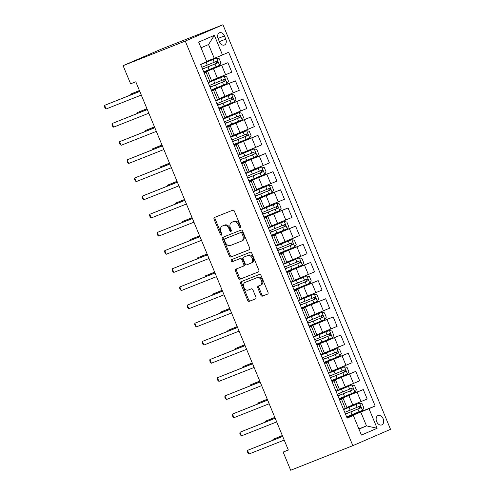 <?xml version="1.0" encoding="UTF-8"?>
<svg xmlns="http://www.w3.org/2000/svg" width="495" height="495" viewBox="0 0 495 495"><rect width="100%" height="100%" fill="white"/><g stroke="black" fill="none" stroke-linecap="round" stroke-linejoin="round"><path stroke-width="0.74" d="M240.391 227.651A1.083 0.767 -113.4 0 0 240.403 227.644A1.083 0.767 -113.4 0 0 240.688 226.376L234.413 211.223A1.541 1.095 -113.4 0 0 232.805 210.202L214.502 217.441A1.541 1.095 -113.4 0 0 214.477 217.454A1.541 1.095 -113.4 0 0 214.075 219.273L220.349 234.42A1.083 0.767 -113.4 0 0 221.475 235.137A1.083 0.767 -113.4 0 0 221.488 235.131A1.083 0.767 -113.4 0 0 221.772 233.857L220.962 231.895A4.938 3.496 -113.4 0 1 222.249 226.079A4.938 3.496 -113.4 0 1 222.323 226.048L223.851 225.442A4.938 3.496 -113.4 0 1 228.993 228.721L229.804 230.676A1.083 0.767 -113.4 0 0 230.93 231.394A1.083 0.767 -113.4 0 0 230.948 231.388A1.083 0.767 -113.4 0 0 231.233 230.113L230.416 228.158A4.938 3.496 -113.4 0 1 231.71 222.335A4.938 3.496 -113.4 0 1 231.784 222.304L233.306 221.698A4.938 3.496 -113.4 0 1 238.454 224.978L239.264 226.939A1.083 0.767 -113.4 0 0 240.391 227.651M383.167 418.813A5.03 3.552 68.4 0 0 378.056 415.546A5.03 3.552 68.4 0 0 376.652 421.635A5.03 3.552 68.4 0 0 381.763 424.902A5.03 3.552 68.4 0 0 383.167 418.813M260.822 295.125A1.541 1.095 -113.4 0 0 262.43 296.146L267.566 294.117A1.541 1.095 -113.4 0 0 267.585 294.104A1.541 1.095 -113.4 0 0 267.993 292.285L261.02 275.461A1.541 1.095 -113.4 0 0 259.411 274.44L241.108 281.68A1.541 1.095 -113.4 0 0 241.084 281.692A1.541 1.095 -113.4 0 0 240.681 283.511L247.649 300.335A1.541 1.095 -113.4 0 0 249.257 301.356L255.463 298.906A1.541 1.095 -113.4 0 0 255.482 298.893A1.541 1.095 -113.4 0 0 255.89 297.074L252.908 289.872A1.541 1.095 -113.4 0 0 251.299 288.851L248.224 290.07A4.127 2.927 -113.4 0 1 243.942 287.372A4.127 2.927 -113.4 0 1 245 282.466A4.127 2.927 -113.4 0 1 245.062 282.441L257.115 277.67A4.127 2.927 -113.4 0 1 261.397 280.368A4.127 2.927 -113.4 0 1 260.333 285.275A4.127 2.927 -113.4 0 1 260.271 285.299L258.266 286.098A1.541 1.095 -113.4 0 0 258.242 286.104A1.541 1.095 -113.4 0 0 257.839 287.923L260.822 295.125L261.836 294.68A1.541 1.095 -113.4 0 0 263.445 295.707L267.77 293.999M185.26 41.073L123.094 65.668L130.618 83.828L135.797 81.78L288.338 450.042L283.159 452.09L290.676 470.25L352.842 445.655L185.26 41.073L222.948 24.75L390.53 429.332L352.842 445.655M249.195 249.771A1.541 1.095 -113.4 0 0 249.22 249.758A1.541 1.095 -113.4 0 0 249.622 247.939L242.649 231.115A1.541 1.095 -113.4 0 0 241.046 230.088L222.738 237.334A1.541 1.095 -113.4 0 0 222.713 237.34A1.541 1.095 -113.4 0 0 222.311 239.159L229.284 255.989A1.541 1.095 -113.4 0 0 230.887 257.01L249.239 249.752M251.837 253.285L258.805 270.115A1.541 1.095 -113.4 0 1 258.402 271.934A1.541 1.095 -113.4 0 0 258.402 271.934L240.075 279.186A1.541 1.095 -113.4 0 1 238.466 278.159L235.484 270.963A1.541 1.095 -113.4 0 1 235.886 269.144A1.541 1.095 -113.4 0 1 235.911 269.132L243.336 266.192A1.541 1.095 -113.4 0 0 243.354 266.186A1.541 1.095 -113.4 0 0 243.763 264.367L241.783 259.59A1.541 1.095 -113.4 0 0 240.174 258.563L232.446 261.626A1.083 0.767 -113.4 0 1 231.326 260.921A1.083 0.767 -113.4 0 1 231.604 259.634A1.083 0.767 -113.4 0 1 231.617 259.627L250.229 252.264A1.541 1.095 -113.4 0 1 251.837 253.285M218.134 38.66L219.458 41.852A4.876 3.44 68.4 0 0 224.414 45.02A4.876 3.44 68.4 0 0 225.776 39.117L224.452 35.918A4.876 3.44 68.4 0 0 219.502 32.757A4.876 3.44 68.4 0 0 218.134 38.66M214.354 35.324L222.478 54.939L214.261 58.342L208.544 44.544L214.354 35.324L198.668 42.118L206.792 61.733L200.63 64.4L347.15 418.139L353.312 415.466L347.014 417.805M346.778 417.236L375.161 406.005L228.641 52.266L222.478 54.939M375.161 406.005L368.998 408.672L377.122 428.286L361.437 435.08L353.312 415.466M123.094 65.668L160.782 49.345L222.948 24.75M288.269 449.875L283.159 452.09M208.544 44.544L201.019 47.798M214.261 58.342L206.638 61.355M358.875 428.893L366.498 425.879L360.781 412.075L346.915 417.563M339.254 399.075L363.287 389.565L367.197 399.007L346.902 407.422M363.287 389.565L339.391 399.403M331.73 380.915L355.769 371.405L359.679 380.847L339.378 389.262M355.769 371.405L331.873 381.243M324.213 362.755L348.245 353.251L352.155 362.693L331.86 371.108M348.245 353.251L324.349 363.089M316.689 344.6L340.721 335.09L344.638 344.532L324.336 352.947M340.721 335.09L316.825 344.928M309.171 326.44L333.203 316.93L337.114 326.372L316.812 334.787M333.203 316.93L309.307 326.768M301.647 308.28L325.679 298.77L329.59 308.212L309.295 316.627M325.679 298.77L301.783 308.608M294.123 290.12L318.161 280.615L322.072 290.058L301.771 298.473M318.161 280.615L294.259 290.454M286.605 271.965L310.637 262.455L314.548 271.897L294.253 280.312M310.637 262.455L286.741 272.293M279.081 253.805L303.113 244.295L307.024 253.737L286.729 262.152M303.113 244.295L279.217 254.133M271.557 235.645L295.595 226.135L299.506 235.577L279.205 243.992M295.595 226.135L271.699 235.973M264.039 217.484L288.071 207.974L291.982 217.423L271.687 225.838M288.071 207.974L264.175 217.819M256.515 199.324L280.547 189.82L284.464 199.262L264.163 207.677M280.547 189.82L256.651 199.658M248.997 181.17L273.03 171.66L276.94 181.102L256.639 189.517M273.03 171.66L249.133 181.498M241.473 163.01L265.506 153.5L269.416 162.942L249.121 171.357M265.506 153.5L241.61 163.338M233.949 144.849L257.988 135.339L261.898 144.781L241.597 153.196M257.988 135.339L234.085 145.184M226.432 126.689L250.464 117.185L254.374 126.627L234.079 135.042M250.464 117.185L226.568 127.023M218.908 108.535L242.94 99.025L246.856 108.467L226.555 116.882M242.94 99.025L219.044 108.863M211.384 90.375L235.422 80.864L239.333 90.307L219.031 98.722M235.422 80.864L211.526 90.703M203.866 72.214L227.898 62.704L231.809 72.146L211.513 80.561M227.898 62.704L204.002 72.542M358.974 429.134L366.498 425.879L377.122 428.286M204.101 72.79L207.714 71.404L204.181 72.982M211.625 90.95L215.238 89.564L211.705 91.136M219.143 109.104L222.762 107.718L219.223 109.296M226.667 127.265L230.28 125.879L226.747 127.456M234.191 145.425L237.804 144.039L234.271 145.617M241.708 163.585L245.328 162.199L241.789 163.777M249.233 181.739L252.846 180.353L249.313 181.931M256.757 199.9L260.37 198.514L256.831 200.091M264.274 218.06L267.888 216.674L264.355 218.252M271.798 236.22L275.412 234.834L271.879 236.412M279.316 254.374L282.936 252.995L279.397 254.566M286.84 272.535L290.454 271.149L286.921 272.726M294.364 290.695L297.978 289.309L294.445 290.887M301.882 308.855L305.502 307.469L301.962 309.047M309.406 327.009L313.019 325.63L309.486 327.201M316.93 345.17L320.543 343.784L317.004 345.361M324.448 363.33L328.061 361.944L324.528 363.522M331.972 381.49L335.585 380.104L332.052 381.682M339.49 399.651L343.109 398.265L339.57 399.836M207.714 71.404L211.631 80.846L208.092 82.424M215.238 89.564L219.149 99.006L215.616 100.584M222.762 107.718L226.673 117.16L223.134 118.738M230.28 125.879L234.191 135.321L230.658 136.898M237.804 144.039L241.715 153.481L238.182 155.059M245.328 162.199L249.239 171.641L245.699 173.219M252.846 180.353L256.757 189.802L253.223 191.373M260.37 198.514L264.281 207.956L260.747 209.534M267.888 216.674L271.805 226.116L268.265 227.694M275.412 234.834L279.322 244.276L275.789 245.854M282.936 252.995L286.846 262.437L283.307 264.008M290.454 271.149L294.364 280.591L290.831 282.169M297.978 289.309L301.888 298.751L298.355 300.329M305.502 307.469L309.412 316.911L305.873 318.489M313.019 325.63L316.93 335.072L313.397 336.65M320.543 343.784L324.454 353.226L320.915 354.804M328.061 361.944L331.978 371.386L328.439 372.964M335.585 380.104L339.496 389.546L335.963 391.124M343.109 398.265L347.02 407.707L343.481 409.285M360.781 412.075L368.998 408.672M240.78 227.118A1.083 0.767 -113.4 0 1 240.285 226.493L239.469 224.532A4.938 3.496 -113.4 0 0 234.327 221.259L233.306 221.698M232.656 221.927A4.938 3.496 -113.4 0 1 232.73 221.896A4.938 3.496 -113.4 0 1 232.799 221.865L234.327 221.259M223.196 225.671A4.938 3.496 -113.4 0 1 223.27 225.633A4.938 3.496 -113.4 0 1 223.344 225.602L224.866 225.002A4.938 3.496 -113.4 0 1 230.014 228.275L230.825 230.237A1.083 0.767 -113.4 0 0 231.326 230.862M215.313 217.119A1.541 1.095 -113.4 0 0 215.09 218.827L221.364 233.98A1.083 0.767 -113.4 0 0 221.865 234.599M223.554 237.012A1.541 1.095 -113.4 0 0 223.332 238.72L230.299 255.544A1.541 1.095 -113.4 0 0 231.908 256.571L249.4 249.653M241.876 233.244A1.083 0.767 -113.4 0 0 240.749 232.532L224.687 238.887A1.083 0.767 -113.4 0 0 224.668 238.893A1.083 0.767 -113.4 0 0 224.383 240.168L225.244 242.234A4.938 3.496 -113.4 0 0 230.385 245.508L241.368 241.164A4.938 3.496 -113.4 0 0 241.442 241.133A4.938 3.496 -113.4 0 0 242.736 235.317L241.876 233.244L242.897 232.805A1.083 0.767 -113.4 0 0 241.77 232.087L240.749 232.532M225.671 238.46A1.083 0.767 -113.4 0 1 225.689 238.454A1.083 0.767 -113.4 0 1 225.701 238.448L241.77 232.087M241.517 241.102L242.389 240.725A4.938 3.496 -113.4 0 0 242.463 240.694A4.938 3.496 -113.4 0 0 243.75 234.871L242.736 235.317M242.897 232.805L243.75 234.871M258.582 271.823L240.075 279.186M236.728 268.81A1.541 1.095 -113.4 0 0 236.505 270.517L239.487 277.72A1.541 1.095 -113.4 0 0 241.09 278.741M243.379 266.174L244.351 265.753A1.541 1.095 -113.4 0 0 244.375 265.747A1.541 1.095 -113.4 0 0 244.778 263.928L242.797 259.151A1.541 1.095 -113.4 0 0 241.195 258.124L232.446 261.626M232.471 259.293A1.083 0.767 -113.4 0 0 232.396 260.593A1.083 0.767 -113.4 0 0 233.461 261.181M251.039 263.148A4.127 2.927 -113.4 0 0 251.101 263.123A4.127 2.927 -113.4 0 0 252.159 258.211A4.127 2.927 -113.4 0 0 247.877 255.519L243.633 257.196A1.541 1.095 -113.4 0 0 243.608 257.208A1.541 1.095 -113.4 0 0 243.206 259.027L245.186 263.804A1.541 1.095 -113.4 0 0 246.795 264.825L251.039 263.148M251.157 263.093L252.054 262.703A4.127 2.927 -113.4 0 0 252.116 262.678A4.127 2.927 -113.4 0 0 253.18 257.771A4.127 2.927 -113.4 0 0 248.898 255.08L247.877 255.519M244.604 256.775A1.541 1.095 -113.4 0 1 244.629 256.769A1.541 1.095 -113.4 0 1 244.648 256.757L248.898 255.08M259.077 285.77A1.541 1.095 -113.4 0 0 258.854 287.484L261.836 294.68M260.395 285.25L261.292 284.86A4.127 2.927 -113.4 0 0 261.354 284.835A4.127 2.927 -113.4 0 0 262.412 279.923A4.127 2.927 -113.4 0 0 258.13 277.231L257.115 277.67M245.959 282.051A4.127 2.927 -113.4 0 1 246.021 282.026A4.127 2.927 -113.4 0 1 246.083 281.995L258.13 277.231M241.925 281.358A1.541 1.095 -113.4 0 0 241.702 283.066L248.669 299.896A1.541 1.095 -113.4 0 0 250.278 300.917L255.667 298.782M203.711 71.837L219.545 65.34L220.98 63.007L219.174 58.645L216.538 58.076L200.698 64.573M216.538 58.076L200.679 64.529M202.566 69.077L217.509 62.964C218.221 61.974 217.979 61.392 216.785 61.219L201.842 67.332M202.418 68.731L204.231 68.05L202.48 68.867M139.423 90.529L130.067 94.322L130.371 95.065M215.294 61.807C216.668 61.912 216.909 62.494 216.018 63.552L202.548 69.034M139.454 90.61L130.067 94.322L129.975 95.219M139.763 91.346L104.6 105.355L139.794 91.433M106.103 108.987L105.07 108.096L104.47 106.648L104.6 105.355L106.103 108.987L141.298 95.059M211.229 89.997L227.063 83.5L228.504 81.161L226.698 76.805L224.056 76.236L208.222 82.733M224.056 76.236L208.203 82.69M208.135 82.523L209.156 81.96M210.09 87.238L225.033 81.118C225.745 80.134 225.503 79.553 224.309 79.379L209.366 85.493M209.942 86.885L211.755 86.21L209.998 87.027M146.941 108.683L137.585 112.483L137.895 113.219M222.818 79.967C224.192 80.072 224.433 80.648 223.542 81.712L210.066 87.188M146.978 108.77L137.585 112.483L137.499 113.38M218.753 108.158L234.587 101.661L236.022 99.322L234.215 94.966L231.58 94.397L215.746 100.893M231.58 94.397L215.727 100.844M215.653 100.677L216.68 100.12M217.608 105.398L232.551 99.278C233.269 98.295 233.027 97.713 231.833 97.534L216.884 103.653M217.466 105.045L219.273 104.371L217.522 105.181M154.465 126.844L145.109 130.643L145.419 131.379M230.342 98.128C231.71 98.227 231.951 98.808 231.06 99.866L217.59 105.348M154.496 126.924L145.109 130.643L145.016 131.534M226.277 126.318L242.111 119.815L243.546 117.482L241.739 113.126L239.097 112.551L223.264 119.054M239.097 112.551L223.245 119.004M223.177 118.837L224.198 118.28M225.132 123.552L240.075 117.439C240.787 116.449 240.545 115.867 239.351 115.694L224.408 121.813M224.984 123.206L226.797 122.531L225.039 123.342M161.983 145.004L152.633 148.797L152.936 149.54M237.86 116.282C239.233 116.387 239.475 116.969 238.584 118.027L225.114 123.509M162.02 145.084L152.633 148.797L152.54 149.694M147.281 109.506L112.124 123.515L147.318 109.587M113.627 127.147L112.594 126.256L111.994 124.802L112.124 123.515L113.627 127.147L148.822 113.219M154.805 127.667L119.642 141.669L154.836 127.747M121.151 145.301L120.112 144.416L119.512 142.962L119.642 141.669L121.151 145.301L156.34 131.379M162.323 145.827L127.166 159.829L162.36 145.907M128.669 163.461L127.636 162.577L127.036 161.123L127.166 159.829L128.669 163.461L163.864 149.54M233.795 144.472L249.629 137.975L251.064 135.642L249.263 131.28L246.621 130.711L230.788 137.208M246.621 130.711L230.769 137.165M230.701 136.997L231.722 136.441M232.65 141.712L247.593 135.599C248.311 134.609 248.069 134.027 246.875 133.854L231.932 139.967M232.508 141.366L234.321 140.691L232.563 141.502M169.507 163.164L160.151 166.957L160.46 167.7M245.384 134.442C246.758 134.547 246.993 135.129 246.108 136.187L232.631 141.669M169.544 163.245L160.151 166.957L160.064 167.855M169.847 163.981L134.69 177.99L169.884 164.068M136.193 181.622L135.16 180.731L134.553 179.283L134.69 177.99L136.193 181.622L171.388 167.7M241.319 162.632L257.153 156.135L258.588 153.797L256.781 149.441L254.145 148.871L238.312 155.368M254.145 148.871L238.287 155.325M238.219 155.158L239.24 154.595M240.174 159.873L255.117 153.753C255.828 152.769 255.593 152.188 254.393 152.014L239.45 158.128M240.032 159.52L241.838 158.846L240.087 159.662M177.031 181.319L167.675 185.118L167.978 185.854M252.902 152.602C254.275 152.708 254.517 153.289 253.626 154.347L240.155 159.823M177.062 181.405L167.675 185.118L167.582 186.015M248.837 180.793L264.676 174.296L266.112 171.957L264.305 167.601L261.663 167.032L245.829 173.528M261.663 167.032L245.811 173.479M245.743 173.318L246.764 172.755M247.698 178.033L262.641 171.913C263.352 170.93 263.111 170.348 261.917 170.169L246.974 176.288M247.549 177.68L249.362 177.006L247.605 177.816M184.548 199.479L175.199 203.278L175.502 204.014M260.426 170.763C261.799 170.862 262.041 171.443 261.15 172.508L247.673 177.983M184.585 199.559L175.199 203.278L175.106 204.175M256.361 198.953L272.194 192.45L273.63 190.117L271.829 185.761L269.187 185.192L253.353 191.689M269.187 185.192L253.335 191.639M253.261 191.472L254.288 190.915M255.216 196.193L270.159 190.074C270.876 189.084 270.635 188.502 269.441 188.329L254.498 194.448M255.074 195.841L256.886 195.166L255.129 195.977M192.072 217.639L182.717 221.432L183.026 222.175M267.95 188.923C269.317 189.022 269.558 189.604 268.667 190.662L255.197 196.144M192.103 217.72L182.717 221.432L182.624 222.329M263.885 217.107L279.718 210.61L281.154 208.277L279.347 203.915L276.711 203.346L260.871 209.843M276.711 203.346L260.853 209.8M260.785 209.633L261.805 209.076M262.74 214.347L277.683 208.234C278.394 207.244 278.153 206.662 276.959 206.489L262.016 212.609M262.591 214.001L264.404 213.326L262.653 214.137M199.596 235.799L190.241 239.592L190.544 240.335M275.468 207.077C276.841 207.182 277.082 207.764 276.191 208.822L262.721 214.304M199.627 235.88L190.241 239.592L190.148 240.49M271.402 235.267L287.236 228.77L288.672 226.438L286.871 222.076L284.229 221.506L268.395 228.003M284.229 221.506L268.377 227.96M268.309 227.793L269.329 227.23M270.258 232.508L285.207 226.388C285.918 225.404 285.677 224.823 284.483 224.65L269.54 230.763M270.115 232.161L271.928 231.481L270.171 232.297M207.114 253.954L197.759 257.753L198.068 258.489M282.992 225.237C284.365 225.343 284.606 225.924 283.715 226.982L270.239 232.464M207.151 254.04L197.759 257.753L197.672 258.65M177.371 182.141L142.207 196.15L177.402 182.222M143.711 199.782L142.678 198.891L142.077 197.437L142.207 196.15L143.711 199.782L178.905 185.854M184.889 200.302L149.731 214.304L184.926 200.382M151.235 217.936L150.202 217.051L149.601 215.597L149.731 214.304L151.235 217.936L186.429 204.014M192.413 218.462L157.255 232.464L192.444 218.542M158.759 236.096L157.726 235.212L157.119 233.758L157.255 232.464L158.759 236.096L193.953 222.175M199.937 236.616L164.773 250.625L199.968 236.703M166.277 254.257L165.243 253.366L164.643 251.918L164.773 250.625L166.277 254.257L201.471 240.335M207.454 254.776L172.297 268.785L207.492 254.857M173.801 272.417L172.767 271.526L172.167 270.072L172.297 268.785L173.801 272.417L208.995 258.489M278.926 253.428L294.76 246.931L296.196 244.592L294.389 240.236L291.753 239.667L275.919 246.163M291.753 239.667L275.894 246.114M275.826 245.953L276.853 245.39M277.782 250.668L292.724 244.549C293.442 243.565 293.201 242.983 292.001 242.81L277.058 248.923M277.639 250.315L279.446 249.641L277.695 250.451M214.638 272.114L205.283 275.913L205.586 276.649M290.515 243.398C291.883 243.497 292.124 244.078 291.233 245.143L277.763 250.619M214.669 272.194L205.283 275.913L205.19 276.81M214.978 272.937L179.815 286.945L215.009 273.017M181.325 290.571L180.285 289.686L179.685 288.232L179.815 286.945L181.325 290.571L216.513 276.649M286.444 271.588L302.284 265.085L303.72 262.752L301.913 258.396L299.271 257.827L283.437 264.324M299.271 257.827L283.418 264.274M283.35 264.107L284.371 263.55M285.306 268.828L300.248 262.709C300.96 261.719 300.719 261.143 299.524 260.964L284.582 267.083M285.157 268.476L286.97 267.801L285.213 268.612M222.156 290.274L212.807 294.073L213.11 294.81M298.033 261.558C299.407 261.657 299.648 262.239 298.757 263.297L285.287 268.779M222.193 290.355L212.807 294.073L212.714 294.964M222.496 291.097L187.339 305.099L222.533 291.178M188.843 308.731L187.809 307.847L187.209 306.393L187.339 305.099L188.843 308.731L224.037 294.81M293.968 289.742L309.802 283.245L311.237 280.913L309.437 276.55L306.795 275.981L290.961 282.484M306.795 275.981L290.942 282.435M290.874 282.268L291.895 281.711M292.823 286.982L307.766 280.869C308.484 279.879 308.243 279.298 307.048 279.124L292.106 285.244M292.681 286.636L294.494 285.962L292.737 286.772M229.68 308.435L220.325 312.227L220.634 312.97M305.557 279.712C306.931 279.817 307.166 280.399 306.275 281.457L292.805 286.939M229.717 308.515L220.325 312.227L220.232 313.125M230.02 309.251L194.863 323.26L230.051 309.338M196.367 326.892L195.333 326.007L194.727 324.553L194.863 323.26L196.367 326.892L231.561 312.97M301.492 307.902L317.326 301.406L318.761 299.073L316.955 294.711L314.319 294.141L298.479 300.638M314.319 294.141L298.46 300.595M298.392 300.428L299.413 299.871M300.347 305.143L315.29 299.029C316.002 298.04 315.767 297.458 314.566 297.285L299.624 303.398M300.205 304.796L302.012 304.116L300.261 304.932M237.204 326.589L227.849 330.388L228.152 331.124M313.075 297.872C314.449 297.978 314.69 298.559 313.799 299.617L300.329 305.099M237.235 326.675L227.849 330.388L227.756 331.285M237.544 327.412L202.381 341.42L237.575 327.492M203.884 345.052L202.851 344.161L202.251 342.713L202.381 341.42L203.884 345.052L239.079 331.124M309.01 326.063L324.85 319.566L326.285 317.227L324.479 312.871L321.837 312.302L306.003 318.799M321.837 312.302L305.984 318.755M305.916 318.588L306.937 318.025M307.871 323.303L322.814 317.184C323.526 316.2 323.285 315.618 322.09 315.445L307.147 321.558M307.723 322.95L309.536 322.276L307.779 323.087M244.722 344.749L235.366 348.548L235.676 349.284M320.599 316.033C321.973 316.138 322.214 316.713 321.323 317.778L307.847 323.254M244.759 344.836L235.366 348.548L235.28 349.445M245.062 345.572L209.905 359.58L245.099 345.652M211.408 363.212L210.375 362.321L209.775 360.867L209.905 359.58L211.408 363.212L246.603 349.284M316.534 344.223L332.368 337.726L333.803 335.387L331.996 331.031L329.361 330.462L313.527 336.959M329.361 330.462L313.508 336.909M313.434 336.742L314.461 336.185M315.389 341.463L330.332 335.344C331.05 334.36 330.808 333.779 329.614 333.599L314.665 339.719M315.247 341.111L317.06 340.436L315.303 341.247M252.246 362.909L242.89 366.708L243.2 367.445M328.123 334.193C329.491 334.292 329.732 334.874 328.841 335.932L315.371 341.414M252.277 362.99L242.89 366.708L242.797 367.599M252.586 363.732L217.429 377.735L252.617 363.813M218.932 381.367L217.899 380.482L217.293 379.028L217.429 377.735L218.932 381.367L254.121 367.445M324.058 362.383L339.892 355.88L341.327 353.548L339.521 349.192L336.885 348.616L321.045 355.119M336.885 348.616L321.026 355.07M320.958 354.903L321.979 354.346M322.913 359.618L337.856 353.504C338.568 352.514 338.326 351.933 337.132 351.759L322.189 357.879M322.765 359.271L324.578 358.597L322.827 359.407M259.764 381.07L250.414 384.863L250.718 385.605M335.641 352.347C337.015 352.452 337.256 353.034 336.365 354.092L322.895 359.574M259.801 381.15L250.414 384.863L250.322 385.76M331.576 380.537L347.41 374.041L348.845 371.708L347.045 367.346L344.402 366.776L328.569 373.273M344.402 366.776L328.55 373.23M328.482 373.063L329.503 372.506M330.431 377.778L345.38 371.665C346.092 370.675 345.85 370.093 344.656 369.92L329.713 376.033M330.289 377.431L332.102 376.751L330.344 377.567M267.288 399.23L257.932 403.023L258.242 403.765M343.165 370.507C344.539 370.613 344.78 371.194 343.889 372.252L330.413 377.735M267.325 399.31L257.932 403.023L257.846 403.92M339.1 398.698L354.934 392.201L356.369 389.862L354.562 385.506L351.926 384.937L336.093 391.434M351.926 384.937L336.068 391.39M336 391.223L337.027 390.66M337.955 395.938L352.898 389.819C353.616 388.835 353.374 388.253 352.174 388.08L337.231 394.193M337.813 395.585L339.62 394.911L337.868 395.728M274.812 417.384L265.456 421.183L265.759 421.919M350.683 388.668C352.056 388.773 352.298 389.355 351.407 390.413L337.936 395.889M274.843 417.471L265.456 421.183L265.363 422.08M346.618 416.858L362.458 410.361L363.893 408.022L362.086 403.666L359.444 403.097L343.61 409.594M359.444 403.097L343.592 409.544M343.524 409.377L344.545 408.821M345.479 414.098L360.422 407.979C361.133 406.995 360.892 406.414 359.698 406.234L344.755 412.354M345.331 413.746L347.144 413.071L345.386 413.882M282.329 435.544L272.98 439.343L273.283 440.08M358.207 406.828C359.58 406.927 359.822 407.509 358.931 408.567L345.461 414.049M282.367 435.625L272.98 439.343L272.887 440.234M260.104 381.886L224.947 395.895L260.141 381.973M226.45 399.527L225.417 398.642L224.817 397.188L224.947 395.895L226.45 399.527L261.645 385.605M267.628 400.047L232.471 414.055L267.665 400.133M233.974 417.687L232.941 416.796L232.341 415.348L232.471 414.055L233.974 417.687L269.169 403.759M275.152 418.207L239.988 432.215L275.183 418.287M241.498 435.848L240.459 434.957L239.858 433.502L239.988 432.215L241.498 435.848L276.686 421.919M282.67 436.367L247.512 450.37L282.707 436.448M249.016 454.002L247.983 453.117L247.382 451.663L247.512 450.37L249.016 454.002L284.21 440.08M352.817 405.083L348.907 395.641M345.3 386.923L341.383 377.481M337.776 368.763L333.865 359.321M330.252 350.608L326.341 341.16M322.734 332.448L318.823 323.006M315.21 314.288L311.299 304.846M307.686 296.128L303.775 286.685M300.168 277.967L296.257 268.525M292.644 259.813L288.733 250.371M285.126 241.653L281.21 232.211M277.602 223.493L273.692 214.05M270.078 205.332L266.168 195.89M262.56 187.178L258.65 177.736M255.036 169.018L251.126 159.576M247.519 150.857L243.602 141.415M239.995 132.697L236.084 123.255M232.471 114.543L228.56 105.101M224.953 96.383L221.042 86.941M217.429 78.222L213.518 68.78M209.96 81.613L206.05 72.171M225.646 74.819L221.735 65.377M233.17 92.98L229.259 83.537M217.484 99.773L213.574 90.331M240.694 111.134L236.777 101.692M225.002 117.934L221.092 108.485M248.212 129.294L244.301 119.852M232.526 136.088L228.616 126.646M255.736 147.454L251.825 138.012M240.05 154.248L236.134 144.806M263.253 165.615L259.343 156.173M247.568 172.409L243.658 162.966M270.777 183.769L266.867 174.327M255.092 190.569L251.182 181.127M278.301 201.929L274.391 192.487M262.61 208.723L258.699 199.281M285.819 220.089L281.909 210.647M270.134 226.883L266.223 217.441M293.343 238.25L289.433 228.808M277.658 245.044L273.747 235.601M300.867 256.404L296.951 246.962M285.176 263.204L281.265 253.762M308.385 274.564L304.474 265.122M292.7 281.358L288.789 271.916M315.909 292.724L311.999 283.282M300.224 299.518L296.307 290.076M323.427 310.885L319.516 301.443M307.742 317.679L303.831 308.237M330.951 329.045L327.04 319.597M315.265 335.839L311.355 326.397M338.475 347.199L334.558 337.757M322.783 353.993L318.873 344.551M345.993 365.36L342.082 355.917M330.307 372.153L326.397 362.711M353.517 383.52L349.606 374.078M337.831 390.314L333.921 380.872M361.034 401.68L357.124 392.238M345.349 408.474L341.439 399.032M218.054 38.449L224.452 35.918M219.378 41.648L225.776 39.117M239.469 224.532L238.454 224.978M232.799 221.865L231.784 222.304M230.825 230.237L229.804 230.676M230.014 228.275L228.993 228.721M224.866 225.002L223.851 225.442M223.344 225.602L222.323 226.048M221.364 233.98L220.349 234.42M215.09 218.827L214.075 219.273M240.285 226.493L239.264 226.939M231.908 256.571L230.887 257.01M230.299 255.544L229.284 255.989M223.332 238.72L222.311 239.159M225.701 238.448L224.687 238.887M239.487 277.72L238.466 278.159M236.505 270.517L235.484 270.963M244.778 263.928L243.763 264.367M242.797 259.151L241.783 259.59M241.195 258.124L240.174 258.563M244.648 256.757L243.633 257.196M258.854 287.484L257.839 287.923M246.083 281.995L245.062 282.441M250.278 300.917L249.257 301.356M248.669 299.896L247.649 300.335M241.702 283.066L240.681 283.511M263.445 295.707L262.43 296.146M219.582 65.284L216.6 58.088M207.269 65.142L206.124 62.382M209.138 69.647L207.993 66.881M214.236 62.283L213.091 59.524M216.098 66.788L214.954 64.028M216.018 63.552L217.509 62.964M227.1 83.438L224.124 76.249M214.793 83.302L213.648 80.537M216.655 87.801L215.511 85.041M221.754 80.444L220.609 77.684M223.622 84.942L222.478 82.182M223.542 81.712L225.033 81.118M234.624 101.599L231.648 94.409M222.311 101.456L221.172 98.697M224.179 105.961L223.035 103.201M229.278 98.598L228.133 95.838M231.14 103.102L230.002 100.343M231.06 99.866L232.551 99.278M242.148 119.759L239.165 112.569M229.835 119.617L228.69 116.857M231.697 124.121L230.559 121.362M236.796 116.758L235.657 113.999M238.664 121.263L237.52 118.503M238.584 118.027L240.075 117.439M249.666 137.919L246.689 130.723M237.359 137.777L236.214 135.017M239.221 142.282L238.076 139.522M244.32 134.918L243.175 132.159M246.188 139.423L245.044 136.663M246.108 136.187L247.593 135.599M257.19 156.074L254.207 148.884M244.876 155.937L243.732 153.172M246.745 160.436L245.6 157.676M251.844 153.079L250.699 150.319M253.706 157.583L252.561 154.817M253.626 154.347L255.117 153.753M264.707 174.234L261.731 167.044M252.401 174.092L251.256 171.332M254.263 178.596L253.124 175.836M259.361 171.233L258.223 168.473M261.23 175.737L260.085 172.978M261.15 172.508L262.641 171.913M272.231 192.394L269.255 185.204M259.918 192.252L258.78 189.492M261.787 196.756L260.642 193.997M266.885 189.393L265.741 186.634M268.748 193.898L267.609 191.138M268.667 190.662L270.159 190.074M279.755 210.554L276.773 203.365M267.442 210.412L266.298 207.653M269.311 214.917L268.166 212.157M274.409 207.554L273.265 204.794M276.272 212.058L275.127 209.298M276.191 208.822L277.683 208.234M287.273 228.709L284.297 221.519M274.966 228.572L273.822 225.813M276.829 233.071L275.684 230.311M281.927 225.714L280.783 222.954M283.796 230.218L282.651 227.459M283.715 226.982L285.207 226.388M294.797 246.869L291.821 239.679M282.484 246.727L281.346 243.967M284.353 251.231L283.208 248.471M289.451 243.874L288.307 241.108M291.314 248.372L290.169 245.613M291.233 245.143L292.724 244.549M302.321 265.029L299.339 257.839M290.008 264.887L288.863 262.127M291.871 269.391L290.732 266.632M296.969 262.028L295.831 259.269M298.838 266.533L297.693 263.773M298.757 263.297L300.248 262.709M309.839 283.19L306.863 276M297.532 283.047L296.387 280.288M299.395 287.552L298.25 284.792M304.493 280.189L303.348 277.429M306.362 284.693L305.217 281.933M306.275 281.457L307.766 280.869M317.363 301.35L314.381 294.154M305.05 301.208L303.905 298.448M306.919 305.712L305.774 302.946M312.017 298.349L310.872 295.589M313.88 302.853L312.735 300.094M313.799 299.617L315.29 299.029M324.881 319.504L321.905 312.314M312.574 319.362L311.429 316.602M314.436 323.866L313.298 321.107M319.535 316.509L318.396 313.75M321.404 321.007L320.259 318.248M321.323 317.778L322.814 317.184M332.405 337.664L329.429 330.474M320.092 337.522L318.953 334.762M321.96 342.026L320.816 339.267M327.059 334.663L325.914 331.904M328.921 339.168L327.783 336.408M328.841 335.932L330.332 335.344M339.929 355.825L336.946 348.635M327.616 355.682L326.471 352.923M329.484 360.187L328.34 357.427M334.583 352.824L333.438 350.064M336.445 357.328L335.301 354.568M336.365 354.092L337.856 353.504M347.447 373.985L344.471 366.789M335.14 373.843L333.995 371.083M337.002 378.347L335.857 375.581M342.101 370.984L340.956 368.224M343.969 375.488L342.825 372.729M343.889 372.252L345.38 371.665M354.971 392.139L351.988 384.949M342.658 392.003L341.519 389.237M344.526 396.501L343.382 393.742M349.625 389.144L348.48 386.385M351.487 393.643L350.342 390.883M351.407 390.413L352.898 389.819M362.495 410.299L359.512 403.109M350.182 410.157L349.037 407.397M352.044 414.661L350.906 411.902M357.143 407.298L356.004 404.539M359.011 411.803L357.866 409.043M358.931 408.567L360.422 407.979M232.73 221.896L231.71 222.335M223.27 225.633L222.249 226.079M225.689 238.454L224.668 238.893M242.463 240.694L241.442 241.133M244.375 265.747L243.354 266.186M252.116 262.678L251.101 263.123M244.629 256.769L243.608 257.208M261.354 284.835L260.333 285.275M246.021 282.026L245 282.466"/></g></svg>
